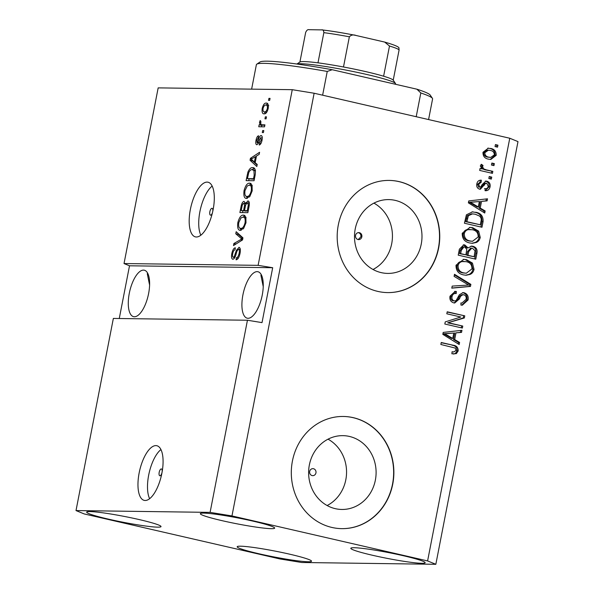 <?xml version="1.0" encoding="UTF-8"?>
<svg xmlns="http://www.w3.org/2000/svg" width="594" height="594" viewBox="0 0 594 594"><rect width="100%" height="100%" fill="white"/><g stroke="black" fill="none" stroke-linecap="round" stroke-linejoin="round"><path stroke-width="0.89" d="M358.197 239.568L360.9 236.813C361.122 234.689 360.306 233.308 358.457 232.662M355.561 235.387A3.505 3.208 90.8 0 0 358.65 239.612A3.505 3.208 90.8 0 0 361.835 236.828A3.505 3.208 90.8 0 0 358.746 232.603A3.505 3.208 90.8 0 0 355.561 235.387M309.682 471.436A3.505 3.208 90.8 0 0 312.763 475.66A3.505 3.208 90.8 0 0 315.949 472.876A3.505 3.208 90.8 0 0 312.86 468.651A3.505 3.208 90.8 0 0 309.682 471.436M309.355 464.961A36.91 33.747 90.8 0 0 341.862 509.459A36.91 33.747 90.8 0 0 375.363 480.145A36.91 33.747 90.8 0 0 342.857 435.647A36.91 33.747 90.8 0 0 309.355 464.961M327.138 505.539A36.91 33.747 90.8 0 0 345.819 479.744A36.91 33.747 90.8 0 0 328.037 439.174M355.234 228.913A36.91 33.747 90.8 0 0 387.748 273.411A36.91 33.747 90.8 0 0 421.25 244.097A36.91 33.747 90.8 0 0 388.736 199.599A36.91 33.747 90.8 0 0 355.234 228.913M373.025 269.49A36.91 33.747 90.8 0 0 391.706 243.696A36.91 33.747 90.8 0 0 373.916 203.126M338.305 224.97A56.096 51.284 90.8 0 0 387.711 292.597A56.096 51.284 90.8 0 0 438.632 248.047A56.096 51.284 90.8 0 0 389.226 180.42A56.096 51.284 90.8 0 0 338.305 224.97M387.6 292.597A56.096 51.284 90.8 0 0 438.402 248.04A56.096 51.284 90.8 0 0 389.115 180.413M292.426 461.018A56.096 51.284 90.8 0 0 341.832 528.645A56.096 51.284 90.8 0 0 392.753 484.095A56.096 51.284 90.8 0 0 343.339 416.468A56.096 51.284 90.8 0 0 292.426 461.018M341.721 528.645A56.096 51.284 90.8 0 0 392.523 484.095A56.096 51.284 90.8 0 0 343.228 416.461M159.192 472.341A3.505 1.396 -77 0 0 159.823 475.772A3.505 1.396 -77 0 0 162.036 472.379A3.505 1.396 -77 0 0 161.397 468.941A3.505 1.396 -77 0 0 159.192 472.341M139.159 472.891A28.044 11.152 -77 0 0 144.231 500.378A28.044 11.152 -77 0 0 161.887 473.203A28.044 11.152 -77 0 0 156.809 445.715A28.044 11.152 -77 0 0 139.159 472.891M160.937 449.576A28.044 11.152 -77 0 0 148.686 475.089A28.044 11.152 -77 0 0 149.636 498.708M212.756 211.375A3.505 1.396 -77 0 0 212.058 208.323A3.505 1.396 -77 0 0 209.853 211.724A3.505 1.396 -77 0 0 210.484 215.162A3.505 1.396 -77 0 0 212.444 212.726M190.377 209.4A28.044 11.152 -77 0 0 195.456 236.887A28.044 11.152 -77 0 0 213.105 209.704A28.044 11.152 -77 0 0 208.026 182.217A28.044 11.152 -77 0 0 190.377 209.4M212.155 186.085A28.044 11.152 -77 0 0 199.911 211.59A28.044 11.152 -77 0 0 200.854 235.209M129.292 293.31A23.842 9.474 -77 0 0 133.605 316.669A23.842 9.474 -77 0 0 148.604 293.57A23.842 9.474 -77 0 0 144.29 270.203A23.842 9.474 -77 0 0 129.292 293.31M242.924 294.839A23.842 9.474 -77 0 0 247.238 318.198A23.842 9.474 -77 0 0 262.244 295.099A23.842 9.474 -77 0 0 257.93 271.733A23.842 9.474 -77 0 0 242.924 294.839M108.516 519.156A37.867 2.97 11 0 1 86.687 512.139A37.867 2.97 11 0 1 139.196 519.572A37.867 2.97 11 0 1 161.026 526.588A37.867 2.97 11 0 1 108.516 519.156M222.149 520.686A37.867 2.97 11 0 1 200.327 513.669A37.867 2.97 11 0 1 252.836 521.101A37.867 2.97 11 0 1 274.658 528.118A37.867 2.97 11 0 1 222.149 520.686M372.638 555.301A37.867 2.97 11 0 1 350.809 548.284A37.867 2.97 11 0 1 403.319 555.717A37.867 2.97 11 0 1 425.148 562.733A37.867 2.97 11 0 1 372.638 555.301M259.006 553.771A37.867 2.97 11 0 1 237.177 546.755A37.867 2.97 11 0 1 289.686 554.187A37.867 2.97 11 0 1 311.516 561.204A37.867 2.97 11 0 1 259.006 553.771M261.182 274.525L260.929 275.371L263.231 286.612M147.542 272.995L147.297 273.841L149.599 285.083M113.35 318.436L247.446 320.24L262.021 322.616L272.691 267.716L258.115 265.347L124.027 263.543L158.167 87.882L292.263 89.687L314.129 93.236L509.763 138.239L517.99 141.61L435.833 564.3L301.737 562.496L279.871 558.939L84.237 513.944L76.01 510.573L113.35 318.436M76.01 510.573L210.098 512.377L247.446 320.24M258.115 265.347L292.263 89.687M239.33 247.431L238.892 247.327C240.325 247.705 240.704 249.732 240.028 253.408C239.144 257.454 237.83 259.578 236.093 259.801L236.382 257.803C237.6 257.558 238.513 256.036 239.137 253.222C239.59 250.913 239.389 249.614 238.528 249.324C237.489 249.911 236.672 251.5 236.093 254.106C235.269 257.224 234.207 258.939 232.9 259.259C231.556 258.947 231.192 257.076 231.801 253.653C232.588 250 233.761 248.04 235.328 247.78L235.038 249.777C234.014 249.94 233.242 251.217 232.744 253.593C232.306 255.762 232.492 256.987 233.301 257.261L234.236 256.645L236.412 250.267L239.144 247.364M240.347 249.725L238.528 249.324M233.167 257.239L234.779 257.596L233.167 257.239M236.174 231.705L242.953 237.86L242.552 239.924L233.479 245.56L233.88 243.51L241.795 238.988L235.766 233.776L236.174 231.705M240.533 230.338C238.12 230.539 237.214 227.977 237.823 222.661C239.248 217.456 241.105 214.939 243.392 215.117L245.871 217.114L245.983 222.78L243.637 228.43L239.857 230.257M244.483 215.37L243.986 215.184M246.74 198.396C244.327 198.596 243.429 196.035 244.037 190.719C245.456 185.514 247.312 183.004 249.599 183.175L252.079 185.172L252.19 190.845L249.844 196.488L246.065 198.322M250.69 183.427L250.193 183.249M255.175 162.726L257.224 164.434L256.816 166.513L250.059 160.269L250.438 158.323L259.585 152.287L259.177 154.366L256.474 156.014L255.175 162.726M268.926 98.374L270.062 98.389L269.669 100.386L268.533 100.371L268.926 98.374L270.018 98.626M267.203 103.326L266.186 103.096C267.961 102.859 268.629 104.655 268.198 108.502C267.159 112.281 265.808 114.055 264.159 113.825C262.422 114.018 261.768 112.214 262.206 108.42C263.231 104.678 264.553 102.903 266.186 103.096L266.736 103.156M264.159 113.825L263.639 113.766M265.332 116.84L266.468 116.855L266.082 118.852L264.946 118.837L265.332 116.84L266.424 117.092M261.917 124.799L264.917 124.844L264.53 126.834L258.746 126.76L259.132 124.762L260.053 124.777L259.489 122.401L260.165 120.523L260.848 121.287L260.803 124.428L264.427 125.379L261.917 124.799M262.667 130.569L263.803 130.583L263.417 132.573L262.281 132.559L262.667 130.569L263.758 130.814M261.471 135.64L261.07 135.543C262.229 135.781 262.541 137.363 262.021 140.295C261.412 143.102 260.484 144.684 259.236 145.033L259.519 143.028L261.219 140.147L260.825 137.548L259.526 139.872C258.843 142.649 257.937 144.275 256.801 144.743C255.769 144.468 255.502 142.983 256.014 140.295C256.549 137.63 257.395 136.115 258.546 135.766L258.264 137.763L256.853 140.236L257.068 142.746L258.442 139.887C259.103 137.207 259.979 135.759 261.07 135.543L261.293 135.573M257.009 142.738L258.405 143.057L257.009 142.738M253.846 167.998L252.554 167.708C254.975 167.389 255.843 169.847 255.153 175.067L254.054 180.732L246.102 180.628L247.891 172.156C249.369 168.852 250.92 167.367 252.554 167.708L253.252 167.783M248.337 201.039L247.787 200.913C249.302 201.099 249.703 203.044 248.997 206.757L247.847 212.674L239.894 212.563L241.053 206.608C241.684 203.386 242.694 201.633 244.075 201.366L245.322 203.534L248.106 200.95M448.797 322.854L462.771 326.069L462.384 328.066L444.824 324.027L445.24 321.903L460.81 317.01L446.814 313.795L447.2 311.798L464.76 315.837L464.345 317.976L447.661 322.839L462.771 326.069M463.81 294.765C461.649 294.891 460.231 296.235 459.556 298.797L454.707 302.999L453.727 302.873C450.69 301.871 449.45 299.643 450 296.191L455.197 291.357L456.392 291.491L456.229 293.54C454.002 293.221 452.613 294.238 452.064 296.592C451.611 298.76 452.309 300.185 454.158 300.883L456.058 300.668L459.377 294.75L463.075 292.619L464.144 292.753C467.389 293.874 468.696 296.28 468.079 299.985L462.34 305.205L460.899 305.041L461.063 302.992L461.932 303.059L466.06 299.339C466.528 297.03 465.778 295.508 463.81 294.765L462.073 294.669M456.229 293.54L454.373 293.466M454.158 300.883L453.022 300.868L454.158 300.883M454.492 274.294L470.871 284.377L470.47 286.442L451.796 288.149L452.197 286.1L468.599 285.046L454.091 276.366L454.492 274.294M474.034 269.349C473.529 271.74 472.245 273.418 470.181 274.383L466.171 275.245L463.78 274.948C458.509 273.975 455.925 270.723 456.021 265.199L463.803 259.326L466.528 259.675L472.453 263.083L474.034 269.349L472.898 269.334C472.393 271.725 471.109 273.403 469.045 274.369L470.181 274.383M480.242 237.414C479.737 239.798 478.452 241.476 476.388 242.449L472.379 243.31L469.988 243.005C464.723 242.033 462.132 238.788 462.229 233.256L470.01 227.383L472.735 227.732L478.66 231.14L480.242 237.414L479.106 237.4C478.601 239.783 477.316 241.461 475.252 242.434L476.388 242.449M491.839 163.053L494.349 163.625L493.956 165.622L491.453 165.043L491.839 163.053M490.496 148.403C494.356 149.02 496.257 151.322 496.198 155.324L490.837 159.459L488.543 159.162C484.756 158.524 482.9 156.229 482.974 152.279L488.357 148.129L489.359 148.389C493.22 149.005 495.121 151.307 495.062 155.309L496.198 155.324M458.182 350.92L456.355 353.638L451.9 353.809L452.064 351.759L453.779 351.967L456.147 350.356L455.204 348.062L440.852 344.483L441.238 342.493L453.155 345.233C456.548 345.611 458.219 347.505 458.182 350.92L457.046 350.906L455.219 353.623L456.355 353.638M210.098 512.377L231.964 515.934L314.129 93.236M231.964 515.934L427.598 560.929L509.763 138.239M480.227 208.071L485.149 210.952L484.741 213.031L468.376 202.858L468.755 200.913L487.511 198.812L487.102 200.883L481.534 201.359L480.227 208.071L479.091 208.056L484.013 210.937L485.149 210.952M485.201 188.632C486.835 188.803 487.86 188.031 488.268 186.308L486.79 183.264L485.543 183.457L480.346 189.263L479.61 189.174C477.264 188.357 476.336 186.605 476.826 183.902C477.39 181.252 478.898 180.012 481.363 180.19L481.199 182.239L478.667 184.259L479.737 187.117L480.925 186.731L482.09 184.66L485.899 181.066L486.865 181.2C489.471 182.024 490.54 183.917 490.065 186.865C489.389 189.649 487.711 190.919 485.038 190.681L485.201 188.632L485.617 188.654L484.481 188.64M485.513 190.704L488.929 186.85L490.065 186.865M486.79 183.264L485.216 183.19M480.798 180.168L480.375 180.175M481.199 182.239L479.722 182.21M479.737 187.117L478.601 187.103L479.737 187.117M489.218 176.522L491.728 177.101L491.342 179.098L488.832 178.519L489.218 176.522M486.226 169.839L492.842 171.362L492.456 173.359L479.685 170.419L480.071 168.429L482.113 168.896L480.301 166.016L481.355 164.286L483.033 165.459L482.543 166.758L483.687 168.882L486.226 169.839L485.09 169.825L492.842 171.362M495.426 144.587L497.935 145.166L497.549 147.156L495.04 146.584L495.426 144.587M475.623 212.236C480.888 213.09 483.375 216.209 483.078 221.592L481.979 227.257L464.419 223.218L466.394 214.82L472.557 211.835L474.487 212.221C479.752 213.075 482.239 216.194 481.942 221.577L483.078 221.592M472.891 246.28C476.269 247.23 477.613 249.562 476.923 253.282L475.772 259.192L458.212 255.153L459.37 249.198L463.832 244.825L464.812 244.943L468.072 247.936L471.584 246.109L472.891 246.28L471.755 246.265C475.133 247.215 476.477 249.547 475.787 253.267L474.68 258.947M454.67 339.568L459.585 342.456L459.184 344.535L442.82 334.355L443.198 332.41L461.946 330.309L461.545 332.38L455.969 332.855L454.67 339.568L453.534 339.553L458.449 342.441L459.585 342.456M427.598 560.929L435.833 564.3M119.26 318.518L129.514 265.793L124.027 263.543M455.219 353.623L453.474 354.061M452.049 351.908L453.779 351.967M441.194 342.723L453.155 345.233M452.019 345.218C455.412 345.597 457.083 347.49 457.046 350.906M484.013 210.937L483.724 212.4M486.345 198.938L485.966 200.869L487.102 200.883M485.966 200.869L481.534 201.359M480.398 201.344L479.091 208.056M479.351 201.544L469.26 202.287L477.168 206.927L478.304 206.942L479.351 201.544L470.396 202.302L478.304 206.942M472.408 203.942L473.544 203.957M469.26 202.287L470.396 202.302M485.654 183.249L484.407 183.442L485.543 183.457M484.407 183.442L479.766 189.204M480.219 180.19L480.063 182.217L477.531 184.237L478.667 184.259M477.531 184.237L478.601 187.103M485.335 181.111L486.865 181.2M485.729 181.185C488.335 182.009 489.404 183.902 488.929 186.85M489.174 176.76L491.728 177.101M490.592 177.086L490.25 178.846M491.706 171.347L491.364 173.106M480.026 168.659L482.113 168.896M480.91 164.753L483.033 165.459M481.897 165.444L481.407 166.743L482.543 166.758M481.407 166.743L482.551 168.867L483.687 168.882M482.551 168.867L485.09 169.825M495.381 144.825L497.935 145.166M496.799 145.144L496.458 146.911M495.062 155.309L490.25 159.43M487.808 148.144L489.359 148.389M488.424 150.185L487.288 150.171L483.65 152.732C483.835 155.331 485.209 156.801 487.785 157.15L490.748 157.41L494.386 154.848C494.193 152.25 492.812 150.779 490.236 150.43L488.424 150.185L484.786 152.747C484.971 155.346 486.345 156.823 488.921 157.165L490.748 157.41M483.65 152.732L484.786 152.747M487.785 157.15L488.921 157.165M491.795 163.283L494.349 163.625M493.213 163.61L492.864 165.37M481.942 221.577L480.888 227.005M472 211.843L474.487 212.221M472.549 213.877L471.413 213.862L467.255 215.667L465.726 221.681L480.316 224.784L480.977 221.362C481.578 219.104 481.036 217.315 479.351 215.978L475.215 214.226L472.549 213.877L468.391 215.681L466.862 221.696L480.316 224.784M465.726 221.681L466.862 221.696M466.379 218.302L467.515 218.317M467.255 215.667L468.391 215.681M475.252 242.434L471.799 243.28M469.431 227.398L472.735 227.732M471.599 227.717L477.524 231.125L478.66 231.14M477.524 231.125L479.106 237.4M470.136 229.44L467.025 229.626C464.991 230.145 463.699 231.504 463.149 233.702C463.12 237.942 465.154 240.377 469.267 241.001L472.497 241.29L478.185 236.954C478.222 232.818 476.262 230.405 472.289 229.722L468.161 229.64C466.127 230.168 464.835 231.519 464.285 233.717C464.256 237.956 466.29 240.392 470.403 241.016L472.497 241.29M463.149 233.702L464.285 233.717M469.267 241.001L470.403 241.016M467.025 229.626L468.161 229.64M463.253 244.854L464.812 244.943M463.676 244.928L466.936 247.921L468.072 247.936M471.012 246.139L471.755 246.265M471.718 248.173L470.582 248.158L467.53 251.611L466.81 255.294L474.109 256.727L475.029 250.779L472.52 248.277L471.718 248.173L468.666 251.633L467.946 255.309L474.109 256.727M463.951 246.911L462.815 246.896L460.15 250.349L459.518 253.616L465.896 254.841L466.795 249.309L464.708 247.007L463.951 246.911L461.286 250.364L460.654 253.631L465.896 254.841M459.518 253.616L460.654 253.631M466.81 255.294L467.946 255.309M469.045 274.369L465.592 275.222M463.223 259.333L466.528 259.675M465.384 259.66L471.317 263.068L472.453 263.083M471.317 263.068L472.898 269.334M463.929 261.382L460.818 261.568C458.783 262.088 457.491 263.446 456.942 265.637C456.912 269.884 458.947 272.312 463.06 272.943L466.29 273.225L471.978 268.896C472.015 264.753 470.054 262.34 466.082 261.657L461.954 261.583C459.919 262.103 458.627 263.461 458.078 265.652C458.048 269.899 460.083 272.334 464.196 272.958L466.29 273.225M456.942 265.637L458.078 265.652M463.06 272.943L464.196 272.958M460.818 261.568L461.954 261.583M454.373 274.903L469.735 284.363L470.871 284.377M469.735 284.363L469.334 286.427L470.47 286.442M469.334 286.427L451.826 288.031M462.496 292.649L463.008 292.738C466.253 293.859 467.56 296.265 466.943 299.97L468.079 299.985M466.943 299.97L461.761 305.175M462.674 294.75C460.513 294.876 459.095 296.22 458.42 298.782L454.165 302.955M454.625 291.379L456.392 291.491M455.256 291.476L455.101 293.481M455.093 293.525C452.866 293.206 451.477 294.223 450.928 296.577L452.064 296.592M450.928 296.577C450.475 298.745 451.173 300.17 453.022 300.868M463.008 292.738L464.144 292.753M461.635 326.054L461.293 327.814M447.156 312.036L464.76 315.837M463.624 315.822L463.209 317.961L464.345 317.976M463.209 317.961L447.661 322.839M458.449 342.441L458.167 343.896M460.781 330.442L460.409 332.365L461.545 332.38M460.409 332.365L455.969 332.855M454.833 332.84L453.534 339.553M453.794 333.041L443.696 333.783L451.603 338.432L452.739 338.446L453.794 333.041L444.832 333.806L452.739 338.446M446.851 335.447L447.987 335.462M443.696 333.783L444.832 333.806M265.11 113.662L264.53 111.872M263.001 108.598L262.206 108.42M268.176 108.62L267.382 108.435C267.56 105.984 267.048 104.871 265.852 105.093L267.79 103.824M265.852 105.093C264.731 104.841 263.788 105.97 263.023 108.479C262.845 110.93 263.35 112.051 264.545 111.828L266.669 112.363M266.691 112.318L264.545 111.828C265.667 112.08 266.609 110.952 267.382 108.435M261.36 126.797L261.642 125.341L259.132 124.762M261.642 125.341L260.053 124.777M262.563 125.356L262.273 124.926M260.476 122.631L259.489 122.401M264.427 125.379L264.813 125.386M261.011 143.377L259.519 143.028M262.013 140.325L261.219 140.147M256.808 140.481L256.014 140.295M258.687 142.36L257.677 142.122M261.872 137.778L262.221 137.08M257.105 165.035L252.561 160.848L250.059 160.269M252.561 160.848L252.643 160.439M252.146 158.717L250.438 158.323M252.405 160.217L254.373 162.058L255.42 156.66L251.076 159.303L252.405 160.217M255.264 162.266L254.373 162.058M256.311 156.861L255.42 156.66M248.715 180.665L249.035 179.017M248.834 172.371L247.891 172.156M252.094 169.698L254.343 168.34M255.42 170.389L252.153 169.698C251.01 169.409 249.874 170.367 248.76 172.557L247.416 178.645L253.512 178.727L254.18 175.297L253.95 170.493L252.153 169.698M247.416 178.645L254.336 179.277M254.403 178.928L253.512 178.727M255.494 170.849L253.95 170.493M255.071 175.505L254.18 175.297M247.46 198.307L246.451 196.317M244.928 190.926L244.037 190.719M249.265 185.172L251.277 183.85M252.272 185.818L249.19 185.172L247.23 185.981L244.966 190.719C244.52 194.787 245.24 196.688 247.141 196.406C248.827 196.547 250.2 194.698 251.262 190.845C251.7 186.865 251.01 184.979 249.19 185.172M249.465 196.941L246.532 196.339L249.443 196.97M252.153 191.053L251.262 190.845M242.508 212.6L242.827 210.952M244.713 203.549L245.233 202.784M246.243 203.742L245.322 203.534M248.285 203.096L249.109 201.99M249.28 204.982L248.351 204.767L247.408 202.91C246.369 203.111 245.649 204.455 245.233 206.95L244.513 210.625L248.129 211.219M245.589 205.361L244.579 205.123L243.815 203.363C242.842 203.616 242.181 204.93 241.847 207.313L241.209 210.58L246.131 210.996M241.209 210.58L243.585 210.618L244.579 205.123M246.094 211.189L243.585 210.618M246.503 203.965L243.815 203.363M244.513 210.625L247.304 210.662L248.351 204.767M248.195 210.87L247.304 210.662M249.369 203.341L247.408 202.91M248.968 206.912L248.077 206.705M241.253 230.249L240.243 228.252M238.721 222.861L237.823 222.661M243.057 217.114L245.07 215.793M246.065 217.76L242.976 217.114L241.016 217.924L238.758 222.653C238.313 226.73 239.033 228.623 240.934 228.341C242.619 228.49 243.993 226.641 245.055 222.787C245.493 218.807 244.802 216.914 242.976 217.114M243.258 228.876L240.325 228.274L243.236 228.905M245.938 222.988L245.055 222.787M235.996 243.993L233.88 243.51M242.694 239.189L241.795 238.988M242.849 238.38L238.276 234.355L235.766 233.776M238.276 234.355L238.402 233.724M238.276 258.234L236.382 257.803M240.028 253.43L239.137 253.222M234.177 258.501L234.021 257.44M232.692 253.853L231.801 253.653M235.135 256.853L234.236 256.645M237.34 250.475L236.412 250.267M239.508 249.532L240.139 248.596M272.691 267.716L129.514 265.793M428.578 119.565L432.588 98.931A89.753 7.039 -169 0 0 432.417 98.337A89.753 7.039 -169 0 0 420.819 92.968L416.201 116.714M322.624 95.189L327.242 71.443A89.753 7.039 -169 0 0 256.757 64.189A89.753 7.039 -169 0 0 256.378 64.679L251.626 89.137M420.819 92.968L416.906 89.197A86.947 6.824 11 0 1 430.204 95.077L432.417 98.337M256.757 64.189L260.031 61.999A86.947 6.824 11 0 1 332.217 69.721L327.242 71.443M416.906 89.197L332.217 69.721M296.903 64.026L299.911 62.021A47.683 3.742 11 0 1 317.983 62.845A47.683 3.742 11 0 1 343.488 66.988A47.683 3.742 11 0 1 365.83 71.636A47.683 3.742 11 0 1 383.62 76.218A47.683 3.742 11 0 1 393.228 80.153A47.683 3.742 11 0 1 393.228 80.16L399.094 49.963A47.683 3.742 -169 0 0 389.493 46.028L384.697 42.077L355.435 35.336C342.56 32.804 331.4 30.992 321.97 29.893L308.962 29.7C307.803 29.321 306.704 30.22 305.665 32.41L299.911 62.014M395.441 84.259L395.537 83.754A50.483 3.958 -169 0 0 395.441 83.42A50.483 3.958 -169 0 0 366.431 74.399A50.483 3.958 -169 0 0 297 64.041M355.992 35.454C353.348 34.467 351.143 34.912 349.361 36.798A47.683 3.742 -169 0 0 323.849 32.655C323.663 30.45 322.913 29.522 321.621 29.871M343.488 66.988L349.361 36.798M383.62 76.218L389.493 46.028M384.697 42.077C394.973 45.062 399.717 47.149 398.93 48.329L399.094 49.963M317.983 62.845L323.849 32.655M473.084 202.027L474.22 202.042M483.338 185.157L484.474 185.18M475.787 253.267L476.923 253.282M460.15 250.349L461.286 250.364M467.53 251.611L468.666 251.633M458.42 298.782L459.556 298.797M447.52 333.524L448.656 333.538M259.444 140.117L258.442 139.887M248.047 175.416L247.149 175.215M241.944 206.816L241.053 206.608M245.159 207.299L244.268 207.091M242.181 240.154L240.392 239.738M242.805 238.61L240.711 238.127M236.189 253.787L235.358 253.593M322.319 29.952A44.877 3.519 11 0 1 354.818 35.224M461.932 303.059L460.796 303.044M266.261 105.138L268.77 105.71M393.228 80.16L395.441 83.42"/></g></svg>
